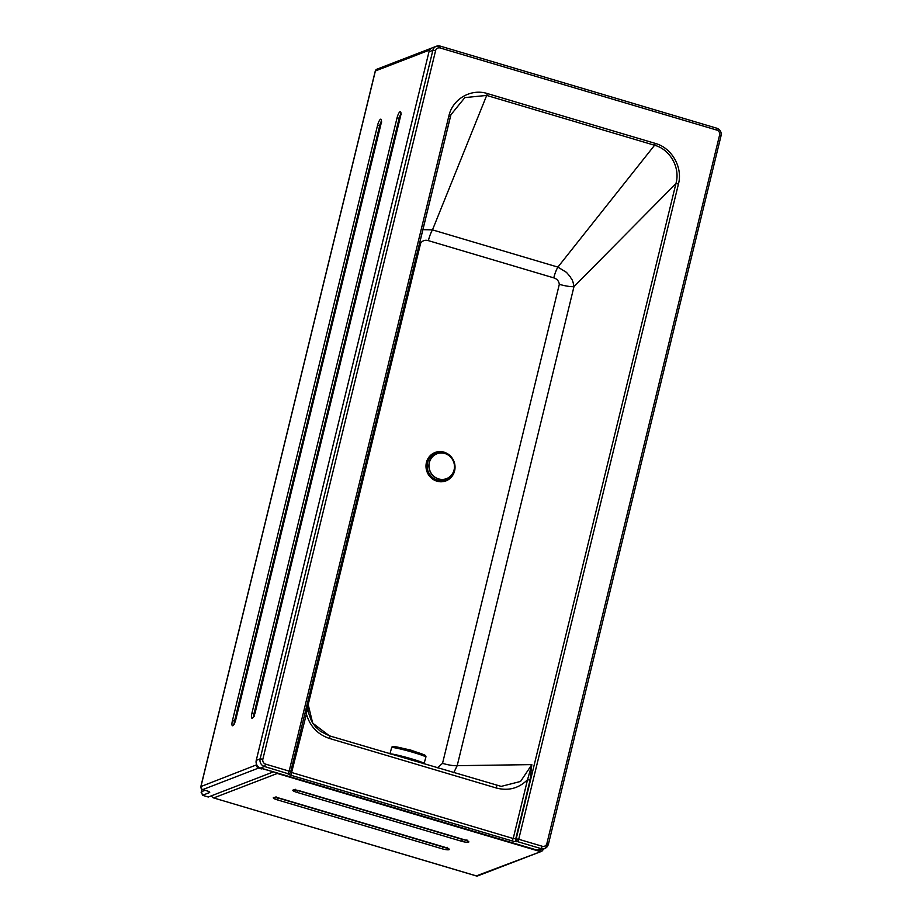 <?xml version="1.0" encoding="UTF-8"?>
<svg xmlns="http://www.w3.org/2000/svg" width="922" height="922" viewBox="0 0 922 922"><rect width="100%" height="100%" fill="white"/><g stroke="black" fill="none" stroke-linecap="round" stroke-linejoin="round"><path stroke-width="1.38" d="M273.327 771.806L262.171 768.637A2.662 2.524 -111.1 0 1 261.422 768.268M256.708 764.684L256.685 764.799A2.662 2.524 68.9 0 0 258.529 768.072L261.41 768.925L260.638 768.038M273.292 771.933L208.291 797.011L202.494 795.283L209.49 792.586A5.325 0.991 -166.3 0 0 206.113 790.523L202.852 789.555A2.662 2.524 -111.1 0 1 201.008 786.282L375.381 70.959L429.767 49.984M205.133 790.281L201.422 791.71L202.494 795.283M543.876 848.839L541.917 851.202L476.328 875.888A2.662 0.68 106.5 0 1 476.19 875.9A2.662 0.68 106.5 0 1 476.075 875.819M213.132 797.784L476.19 875.9A2.662 2.662 0 0 0 477.896 875.831A2.662 2.524 -111 0 1 476.328 875.888L213.132 797.784L211.115 795.917M213.743 797.91L277.291 773.466L276.635 772.786M307.522 707.301L420.663 243.143A12.873 2.386 13.7 0 1 419.648 242.832M420.663 243.143C422.587 240.561 425.157 239.732 428.384 240.642A12.873 3.262 106.5 0 1 432.487 229.878L422.852 229.659M428.384 240.642L553.788 277.868A12.873 3.262 106.5 0 1 557.891 267.103L432.487 229.878L486.689 95.427L654.574 145.261C670.167 149.318 680.574 167.931 675.918 183.605L573.98 286.615C572.504 278.34 571.525 279.666 570.245 276.773L566.488 272.37L557.891 267.103L654.574 145.261L655.277 143.406L487.404 93.571C471.13 88.258 452.587 98.919 448.899 115.861L450.397 116.656L450.939 114.72L464.861 97.594L486.689 95.427L487.404 93.571M453.716 772.728L457.197 765.675A12.873 2.386 13.7 0 1 442.537 763.358L437.27 767.853M553.788 277.868C556.992 278.87 558.836 281.014 559.32 284.31A12.873 2.386 -166.3 0 0 573.98 286.615L457.197 765.675L531.833 764.615L520.561 781.453L501.199 786.385L329.603 735.894M501.199 786.385L329.557 735.871A3.112 0.784 106.5 0 0 329.5 735.871L312.685 723.148L307.637 702.299L308.029 711.507L311.648 721.407L315.462 726.778L320.533 731.4L329.557 735.871A3.112 0.784 106.5 0 1 329.58 738.499L496.382 788.022A3.112 0.784 -73.5 0 0 496.359 785.394A3.112 0.784 -73.5 0 0 496.301 785.383M435.576 50.687L432.867 50.33L260.142 758.864L262.851 759.232L435.576 50.687A3.999 3.792 -111.1 0 1 440.209 47.979L440.082 46.112A6.212 5.901 68.9 0 0 436.394 46.238L432.499 47.748A6.212 5.901 68.9 0 0 428.972 51.839L256.247 760.373A6.212 5.901 68.9 0 0 260.557 768.014L537.18 850.13A6.212 5.901 68.9 0 0 540.868 849.992L544.764 848.494A6.212 5.901 68.9 0 0 548.29 844.402L546.884 843.538A3.999 3.792 -111.1 0 1 542.251 846.258L541.087 848.62A6.212 5.901 68.9 0 0 544.764 848.494L548.394 844.322L721.016 135.868M256.247 760.373L260.142 758.864A6.212 5.901 68.9 0 0 264.464 766.505L287.906 773.65A4.437 0.818 -166.3 0 0 290.903 775.252L306.404 714.077L304.928 713.398M329.58 738.499C317.767 734.546 310.046 726.409 306.404 714.077L307.383 703.359M290.903 775.252L512.033 840.887A4.437 0.818 -166.3 0 0 517.092 841.682A2.224 1.948 -96.3 0 1 515.732 838.916L530.069 780.116L527.534 779.712L513.208 838.524L290.58 772.187M530.069 780.116L531.833 764.615L527.534 779.712C518.786 788.368 508.402 791.134 496.382 788.022M542.251 846.258L518.717 839.274L678.454 183.997L675.918 183.605L516.182 838.87L513.208 838.524L512.033 840.887M423.048 763.623A17.76 1.176 -164.5 0 0 423.901 763.623A17.76 1.176 -164.5 0 0 424.097 763.52A17.76 1.176 -164.5 0 0 408.849 758.068A17.76 1.176 -164.5 0 0 390.213 753.885M422.841 763.566A17.53 1.164 -164.5 0 0 423.694 763.566A17.53 1.164 -164.5 0 0 423.878 763.462A17.53 1.164 -164.5 0 0 408.815 758.068A17.53 1.164 -164.5 0 0 390.421 753.942M423.452 754.565C425.399 755.164 426.206 756.017 425.872 757.112A17.76 1.176 -164.5 0 0 425.872 757.112A17.76 1.176 -164.5 0 0 409.08 751.234A17.76 1.176 -164.5 0 0 391.666 747.604L391.666 747.604C391.942 746.486 393.072 746.175 395.054 746.67L410.59 750.035L423.452 754.565A16.504 1.095 -164.5 0 0 411.512 750.635A16.504 1.095 -164.5 0 0 395.054 746.67M436.832 453.831L436.936 453.785A13.311 12.643 68.9 0 0 429.94 470.762A13.311 12.643 68.9 0 0 446.525 478.633A13.311 12.643 68.9 0 0 454.085 469.874A13.311 12.643 68.9 0 0 444.83 453.497A13.311 12.643 68.9 0 0 436.936 453.785A13.311 12.643 68.9 0 0 436.832 453.831A13.311 12.643 68.9 0 0 429.825 470.796A13.311 12.643 68.9 0 0 446.421 478.679A13.311 12.643 68.9 0 0 446.467 478.656M444.093 452.748A14.51 13.784 68.9 0 0 427.37 470.07A14.51 13.784 68.9 0 0 450.685 476.985A14.51 13.784 68.9 0 0 444.093 452.748M446.778 454.258A14.153 13.438 68.9 0 0 444.012 453.082A14.153 13.438 68.9 0 0 427.693 462.302A14.153 13.438 68.9 0 0 436.648 479.866A14.153 13.438 68.9 0 0 453.497 471.684M261.41 768.925L262.171 768.637M234.315 723.424A3.434 0.876 106.5 0 1 234.557 720.958L232.402 720.797A5.855 1.487 -73.5 0 0 232.747 725.729A5.855 1.487 -73.5 0 0 235.825 719.483L233.796 724.254L234.695 723.874M235.825 719.483L380.901 124.389M235.283 721.096A3.769 0.703 -166.3 0 1 234.557 720.958L379.68 125.623L377.524 125.473L232.402 720.797M380.959 124.147A5.855 1.487 -73.5 0 0 380.602 119.215A5.855 1.487 -73.5 0 0 377.524 125.473M380.463 125.772A3.769 0.703 13.7 0 1 379.68 125.623A3.434 0.876 106.5 0 1 381.201 122.165M256.754 764.776L200.961 786.535M251.902 713.282A5.855 1.487 -73.5 0 0 252.259 718.215A5.855 1.487 -73.5 0 0 255.336 711.957L400.459 116.621A5.855 1.487 -73.5 0 0 400.113 111.689A5.855 1.487 -73.5 0 0 397.025 117.947L251.902 713.282L254.057 713.432L399.191 118.108L397.025 117.947M253.827 715.91A3.434 0.876 106.5 0 1 254.057 713.432A3.769 0.703 -166.3 0 0 254.783 713.57M399.975 118.246A3.769 0.703 13.7 0 1 399.191 118.108A3.434 0.876 106.5 0 1 400.713 114.639M201.422 791.71L202.022 789.244M202.598 789.463A2.662 0.68 -73.5 0 0 202.713 789.566A2.662 0.68 -73.5 0 0 202.852 789.555L258.529 768.072A2.662 0.68 -73.5 0 0 259.128 767.381M375.323 71.201L375.381 70.959A2.662 2.524 -111.1 0 1 376.891 69.208A2.662 2.662 0 0 0 375.266 71.063L200.892 786.374A2.662 2.662 0 0 0 202.713 789.566L208.176 791.249M543.75 849.335L543.093 849.139M277.291 773.466L539.877 851.444M441.903 848.736A5.855 1.083 -166.3 0 0 449.06 849.681A5.855 1.083 -166.3 0 0 445.349 847.41L280.714 798.521A5.855 1.083 -166.3 0 0 273.569 797.565A5.855 1.083 -166.3 0 0 277.28 799.847L441.903 848.736A2.662 0.68 106.5 0 0 442.986 846.972L278.352 798.083A2.662 0.68 106.5 0 1 277.28 799.847M464.884 839.896L300.249 791.007A5.855 1.083 -166.3 0 0 293.104 790.05A5.855 1.083 -166.3 0 0 296.815 792.332L461.438 841.221A5.855 1.083 -166.3 0 0 468.595 842.166A5.855 1.083 -166.3 0 0 464.884 839.896A2.662 0.68 -73.5 0 1 464.746 839.907L467.512 840.991L466.866 839.827M445.557 847.525A3.434 0.634 13.7 0 1 442.986 846.972A3.769 0.957 106.5 0 1 443.056 846.776M278.386 797.979A3.769 0.957 -73.5 0 0 278.352 798.083A3.434 0.634 13.7 0 1 277.534 797.807M464.63 839.815A2.662 0.68 -73.5 0 0 464.746 839.907L300.111 791.018L294.464 790.062L295.582 789.313M296.815 792.332A2.662 0.68 -73.5 0 0 297.887 790.569A3.434 0.634 13.7 0 1 297.068 790.292M465.091 840.011A3.434 0.634 13.7 0 1 462.521 839.446A2.662 0.68 106.5 0 1 461.438 841.221M462.59 839.262A3.769 0.957 106.5 0 0 462.521 839.446L297.887 790.569A3.769 0.957 -73.5 0 1 297.921 790.465M559.32 284.31L442.537 763.358M287.906 773.65A2.224 2.178 29.2 0 0 290.361 772.624L290.453 772.463A2.224 2.224 0 0 0 290.672 771.898L289.162 771.126L287.998 773.5A2.224 2.178 -150.8 0 0 290.453 772.463L290.453 772.463A2.224 2.178 -150.8 0 0 290.661 771.921L450.939 114.72M436.982 481.192A15.201 14.429 68.9 0 0 454.488 463.051A15.201 14.429 68.9 0 0 430.078 455.802A15.201 14.429 68.9 0 0 436.982 481.192M438.342 480.719A14.349 13.623 -111.1 0 1 437.086 480.408A14.349 13.623 -111.1 0 1 429.479 457.738M260.557 768.014L264.464 766.505L265.628 764.142A3.999 3.792 -111.1 0 1 262.851 759.232M440.209 47.979L716.832 130.094L716.809 128.216L440.197 46.1L436.394 46.238A6.212 5.901 68.9 0 0 432.867 50.33L428.972 51.839M448.899 115.861L289.162 771.126L265.628 764.142M716.832 130.094A3.999 3.792 -111.1 0 1 719.609 135.004L721.108 135.776C721.649 132.111 720.22 129.599 716.809 128.216L716.694 128.227M719.609 135.004L546.884 843.538M517.092 841.682L517.542 841.636A2.224 1.948 -96.3 0 1 516.182 838.87L518.717 839.274L517.542 841.636L541.087 848.62L537.18 850.13M678.454 183.997C682.983 167.193 671.665 147.774 655.277 143.406M381.754 122.004L381.212 121.185L235.709 719.575M401.266 114.478L400.724 113.66L255.221 712.061L253.296 716.728L254.195 716.348M201.146 792.471L201.941 789.186M376.891 69.208L432.188 47.875M541.917 851.202L477.896 875.831M276.047 796.827L274.929 797.576L280.576 798.533L447.977 848.517L447.331 847.341M290.672 771.898L450.409 116.633M403.006 756.489L402.707 757.584M411.569 758.875L411.224 760.12M391.666 747.604L389.937 753.804M425.872 757.123L424.097 763.52"/></g></svg>
